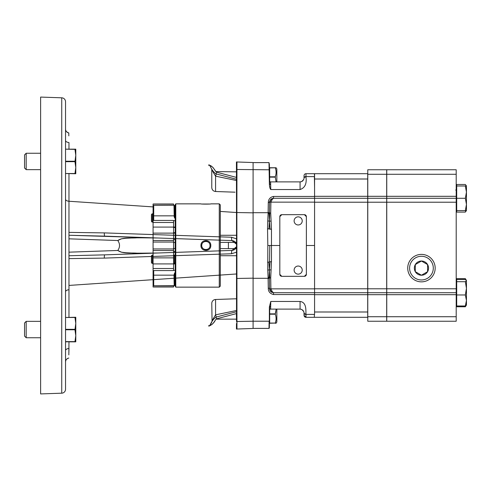 <?xml version="1.0" encoding="UTF-8"?>
<svg xmlns="http://www.w3.org/2000/svg" width="491" height="491" viewBox="0 0 491 491"><rect width="100%" height="100%" fill="white"/><g stroke="black" fill="none" stroke-linecap="round" stroke-linejoin="round"><path stroke-width="0.74" d="M216.083 319.15L236.515 319.15M215.825 171.58L236.515 171.85M234.999 192.184L215.574 191.508L215.574 176.165L236.834 180.565M236.515 298.804L234.999 298.816L236.515 298.804M212.063 320.973L211.774 303.426A3.934 3.934 0 0 1 215.574 299.492L234.999 298.816M213.002 319.512L212.499 320.396M153.082 234.575L104.313 232.9L68.973 232.384L68.973 201.249L68.973 289.751L68.973 258.616L104.313 258.1L151.443 256.486M211.768 322.194L210.209 325.067M209.135 325.686L208.528 325.797C210.093 327.522 210.197 321.605 215.942 317.118L236.515 311.724M65.536 101.747L65.536 389.253A3.934 3.934 0 0 1 61.737 393.187L40.618 393.923L40.618 97.077L61.737 97.813A3.934 3.934 0 0 1 65.536 101.747L65.536 129.09M253.092 328.399L269 328.399L253.092 328.399L269 328.399L269.123 321.212L253.092 321.212L253.092 212.836L236.877 212.535L236.963 329.019L253.092 328.454L253.092 321.212L236.877 321.513A3.934 2.087 180 0 0 236.515 321.525L236.521 246.795C235.784 249.005 234.256 250.207 231.948 250.416L104.681 254.86L231.948 250.416L236.521 246.795L236.515 212.517L236.515 235.275L220.299 235.275M65.536 258.579L65.536 291.82A3.934 2.087 180 0 1 68.973 289.751L68.973 317.254M65.536 389.253L65.536 341.619L74.957 341.619L75.786 335.697L75.786 341.84L68.973 341.84L68.832 354.889M68.881 352.452L68.973 348.211M153.082 253.147L135.007 253.184L125.984 252.73L121.498 252.214L117.809 250.471C120.08 247.163 120.08 243.849 117.809 240.529L121.523 238.786L126.003 238.27L135.019 237.816L153.082 237.853M220.299 255.725L236.515 255.725L236.515 278.483A3.934 2.087 180 0 1 236.877 278.465L253.092 278.164L253.092 162.546L236.963 161.981L236.877 212.535A3.934 2.087 0 0 1 236.515 212.517L236.429 161.926A3.934 3.934 0 0 0 236.963 161.981M236.429 328.571L236.49 323.526M236.472 324.68L236.466 325.024M236.453 325.981L236.447 326.552M236.441 327.067L236.435 327.577M236.435 327.939L236.429 328.461M158.041 238.006L231.948 240.584L104.681 236.14L158.041 238.006L137.486 237.767C131.115 238.442 122.793 236.975 117.809 240.529C120.08 243.837 120.08 247.151 117.809 250.471C122.842 254.031 131.122 252.558 137.492 253.233L158.041 252.994M231.948 240.584C234.256 240.793 235.784 241.995 236.521 244.205L231.948 240.584A3.934 0.491 92 0 1 231.586 237.245L236.515 238.847M236.435 163.061L236.435 163.423M236.441 163.933L236.447 164.448M236.453 165.019L236.521 169.456M68.795 133.3L68.826 135.872M68.82 135.338L68.801 134.338M68.801 132.944L68.801 132.944C66.616 132.183 65.53 130.888 65.536 129.065A3.934 3.934 180 0 0 68.801 132.944C66.616 132.171 65.53 130.882 65.536 129.065A3.934 3.934 -0 0 0 65.8 130.483A3.934 3.934 -0 0 1 65.536 129.065M68.973 142.789L68.973 149.16M68.973 173.746L68.973 201.249L153.082 206.907M236.429 329.074A3.934 3.934 0 0 1 236.963 329.019L236.969 328.51M236.901 323.305L236.883 322.065M65.536 232.421L65.536 199.18A3.934 2.087 180 0 0 68.973 201.249M65.536 183.849L65.536 199.18M65.536 361.935C65.665 359.897 66.751 358.602 68.801 358.056A3.934 3.934 0 0 0 65.536 361.935L65.555 361.572M68.973 232.384L104.313 232.9L231.586 237.245M236.515 179.276L215.942 173.882C210.326 169.671 210.087 163.405 208.528 165.203L209.135 165.314M236.515 252.153L231.586 253.755L104.313 258.1A3.934 0.485 -92 0 1 104.681 254.86L68.973 255.737L104.681 254.86A3.934 0.485 -92 0 0 104.313 258.1M236.834 310.435L215.574 314.835C213.241 318.536 211.977 320.899 211.774 321.924M216.255 173.986L215.574 176.165C213.247 172.47 211.977 170.107 211.774 169.076L211.774 187.574C211.989 189.9 213.254 191.214 215.574 191.508M236.558 246.66L236.699 245.5M153.082 253.172L104.681 254.86M104.681 236.14A3.934 0.485 -88 0 1 104.313 232.9A3.934 0.485 -88 0 0 104.681 236.14L68.973 235.263L153.082 237.828M231.948 250.416A3.934 0.491 -92 0 0 231.586 253.755M236.515 177.429L216.666 172.212L215.942 173.882M215.942 317.118L216.666 318.788L236.515 313.571M216.255 317.014L215.574 314.835L215.574 299.492M276.844 309.109L276.844 322.01L276.095 323.244L275.291 323.244L276.095 323.244M275.881 311.668L275.291 313.859L276.095 309.422M269.682 314.203L269.682 313.859L275.291 313.859L275.291 314.203L269.682 314.203L269.682 323.244L275.291 323.072C276.353 320.126 276.353 317.168 275.291 314.203M236.515 319.015L236.367 313.608M269.682 313.859L269.682 309.815M269.682 323.072L275.291 323.072L275.881 320.881M269.571 176.969L269.363 164.798L269.412 167.756L276.095 167.756L276.844 168.99L276.844 181.891M276.095 167.756L269.682 167.928L269.682 181.185M275.881 174.612L275.291 176.797C276.353 173.851 276.353 170.899 275.291 167.928M269.682 176.797L275.291 176.797L275.291 177.141L269.682 177.141M276.095 181.891L275.291 177.141M236.367 177.392L236.515 171.985M202.298 204.017L209.454 204.017M210.792 245.506C211.087 251.981 200.653 251.975 200.954 245.5C200.659 239.025 211.087 239.013 210.792 245.506M200.954 245.5L201.733 245.5C201.574 250.833 210.179 250.827 210.013 245.5C210.16 240.16 201.58 240.179 201.733 245.5A4.137 4.137 0 0 1 201.979 244.107M175.213 205.625L175.213 204.673L175.17 205.68L173.998 205.355L174.182 216.691L174.182 205.25L153.708 205.355L153.708 215.844L173.998 215.844M174.182 216.691L174.606 218.084L175.213 217.973L175.213 273.027L174.606 272.916L173.998 275.156L174.182 285.75L174.182 274.309M174.182 285.75L175.17 285.32L175.784 287.143L219.274 287.143L219.274 203.857L220.299 204.882L220.299 286.118L219.274 287.143M174.115 285.756L153.708 285.756L173.998 285.645M175.213 263.532L174.373 263.391A1.025 1.025 0 0 0 175.213 262.378A1.025 1.025 0 0 1 174.373 263.391L173.575 263.526M210.013 245.445A4.137 4.137 0 0 0 209.767 244.101M209.166 242.99A4.137 4.137 0 0 0 208.472 242.278M207.263 241.603A4.137 4.137 0 0 0 204.483 241.603M175.213 204.673L175.784 203.857L200.813 203.857C200.512 204.207 211.24 204.207 210.934 203.857L219.274 203.857M153.708 220.441L153.708 215.844M153.708 205.355L174.115 205.244M173.998 275.156L153.708 275.156L153.708 285.645M153.708 275.156L153.708 270.559M175.213 286.327L175.213 285.375M175.594 204.023L175.594 286.977M175.784 203.857L175.784 287.143M202.034 247.041A4.137 4.137 0 0 0 203.274 248.716M204.483 249.397A4.137 4.137 0 0 0 207.27 249.397M207.736 249.195A4.137 4.137 0 0 0 208.049 249.023M153.082 220.441L173.575 220.441L173.575 222.497L153.082 222.497L153.082 203.998L173.575 203.998L173.575 205.244M174.373 263.391L174.373 255.142A1.025 1.025 0 0 1 175.213 256.149M153.082 255.001L152.29 255.142A1.025 1.025 0 0 0 151.443 256.149L151.443 262.378L151.443 256.149M152.29 255.142L152.29 263.385A1.025 1.025 0 0 1 151.443 262.378A1.025 1.025 0 0 0 152.29 263.391L153.082 263.532M153.082 213.708L152.29 213.849A1.025 1.025 0 0 0 151.443 214.862L151.443 221.085A1.025 1.025 0 0 0 152.29 222.098L153.082 222.239M174.373 255.142L173.575 255.001M152.29 263.385L153.082 263.526M173.575 285.756L173.575 287.002L153.082 287.002L153.082 282.313L153.708 282.313M153.082 263.913L153.082 257.873L173.575 257.873L173.575 263.913L153.082 263.913L153.082 282.313M153.082 250.508L153.082 248.943L173.575 248.943L173.575 250.508L153.082 250.508L153.082 257.873M153.082 242.057L153.082 240.492L173.575 240.492L173.575 242.057L153.082 242.057L153.082 248.943M153.082 233.127L153.082 227.088L173.575 227.088L173.575 233.127L153.082 233.127L153.082 240.492M153.082 227.088L153.082 222.497M173.575 227.088L173.575 222.497M173.575 240.492L173.575 233.127L175.213 233.121M173.575 248.943L173.575 242.057M173.575 257.873L173.575 250.508M153.082 268.503L173.575 268.503L173.575 263.913M173.575 268.503L173.575 270.559L153.082 270.559M26.189 337.747L24.55 336.108L24.55 322.992L26.189 321.347L26.189 337.747L40.618 337.747M75.786 335.697L74.957 329.768L75.786 323.397L74.957 317.474L65.536 317.474L75.786 317.254L75.786 335.697L74.957 329.768L65.536 329.768L65.536 329.326L74.957 329.326M74.957 341.619L65.536 341.84M24.55 161.453L24.55 154.892L26.189 153.253L26.189 169.653L24.55 168.008L24.55 161.453M74.957 161.674L75.786 155.303L74.957 149.381L65.536 149.16L75.786 149.16L75.786 167.603L74.957 161.674L65.536 161.674L65.536 173.526L74.957 173.526L75.786 167.603L75.786 173.746L65.536 173.526M65.536 161.232L74.957 161.232M302.155 269.326A4.051 4.051 0 0 0 297.411 266.11A4.051 4.051 0 0 0 294.195 270.854A4.051 4.051 0 0 0 298.939 274.07A4.051 4.051 0 0 0 302.155 269.326M302.229 220.907A4.051 4.051 0 0 0 298.178 216.856A4.051 4.051 0 0 0 294.121 220.907A4.051 4.051 0 0 0 298.178 224.964A4.051 4.051 0 0 0 302.229 220.907M456.2 210.578L456.698 210.578L456.698 198.284L465.351 198.284L466.45 204.434L465.351 210.578L466.45 210.578L466.45 192.134L465.351 198.284M456.2 185.985L456.698 185.985L456.698 184.481L465.351 184.481L466.376 185.985M220.299 248.606L236.521 248.606M407.72 268.123A13.73 13.73 0 0 1 421.45 254.393A13.73 13.73 0 0 1 435.173 268.123A13.73 13.73 0 0 1 421.45 281.852A13.73 13.73 0 0 1 407.72 268.123M421.45 275.224L415.3 271.676A7.101 7.101 0 0 0 427.593 271.676L421.45 275.224L427.593 271.676A7.101 7.101 0 0 0 427.593 264.575L427.593 271.676L427.593 264.575A7.101 7.101 0 0 0 421.45 261.028L415.3 264.575L421.45 261.028L427.593 264.575M433.295 268.123A11.845 11.845 0 0 0 421.45 256.277A11.845 11.845 0 0 0 409.598 268.123A11.845 11.845 0 0 0 421.45 279.968A11.845 11.845 0 0 0 433.295 268.123M281.779 276.323L279.815 274.352A1.97 1.97 0 0 0 281.779 276.323L304.408 276.323A1.97 1.97 0 0 0 306.372 274.352L304.408 276.323M306.372 274.352L306.372 216.648L304.408 214.677L281.779 214.677L279.815 216.648L279.815 274.352M281.779 214.677A1.97 1.97 0 0 0 279.815 216.648M306.372 216.648A1.97 1.97 0 0 0 304.408 214.677M270.081 261.709L269.399 269.915L269.786 278.023L270.713 278.016L271.468 261.721L269.504 261.721L269.786 245.5L279.815 245.5M306.372 245.5L314.571 245.5L314.571 288.849L270.903 288.849L272.21 291.586L273.524 292.716L314.571 292.716L314.571 288.849M314.571 245.5L314.571 173.697L314.571 176.6L314.35 173.691L306.01 173.691L305.979 176.6A1.97 1.05 -179 0 0 304.009 177.613L304.046 175.625A1.97 1.97 0 0 1 306.01 173.691A1.97 1.97 0 0 0 304.046 175.625M269.976 202.139L270.768 199.414L273.524 198.284L272.21 199.414L270.903 202.151L269.59 202.151L269.399 212.984L270.713 212.984L271.468 229.279L271.468 261.721M314.571 314.4L314.571 303.401L314.571 314.4M314.571 173.691L367.704 173.691L367.704 292.716L314.571 292.716L314.571 303.401M314.35 317.309L314.381 314.4L305.979 314.4L306.01 317.309L314.35 317.309L307.618 317.309M269.602 201.887L268.276 202.826C268.368 199.254 270.118 197.13 273.524 196.449L314.571 196.449M302.824 180.762A3.934 3.934 0 0 0 302.916 180.67L301.615 181.572C303.444 180.031 304.236 178.847 304.003 178.024A1.97 1.05 -179 0 1 305.967 177.005C306.881 183.732 304.911 187.906 300.069 189.538L300.069 181.891L270.627 181.891L270.768 189.538C269.97 188.747 269.504 186.893 269.369 183.978L270.682 184.929M270.682 306.071L269.7 306.857L269.639 310.079A0.982 0.982 -134.5 0 1 270.627 309.109L270.768 301.462L269.369 307.022L269.363 326.202L269 328.399L269.412 323.244L269 328.399M305.967 313.995L305.979 314.4A1.97 1.05 179 0 1 304.009 313.387L304.003 312.976A1.97 1.05 -1 0 0 305.967 313.995C305.746 310.766 306.85 302.29 300.069 301.462L270.768 301.462M253.092 278.299L268.104 278.299L268.276 288.174C268.246 291.556 269.989 293.679 273.524 294.551L273.524 292.716L271.597 292.213M367.704 198.284L273.524 198.284L273.524 196.449M306.979 317.309L306.01 317.309A1.97 1.97 0 0 1 304.046 315.375L306.01 317.309A1.97 1.97 0 0 1 304.046 315.375L306.01 317.309M309.612 317.309L309.275 317.309M269.786 278.023L268.092 277.36L267.748 270.013L271.02 269.866M268.092 277.36L268.104 278.299A1.313 0.7 -1 0 1 269.418 278.974L269.59 288.849L270.903 288.849L270.713 278.016M270.737 291.562L271.854 292.341L270.768 291.586L270.664 290.985L270.768 291.586L270.664 290.985L272.21 291.586M270.566 291.378L269.59 288.849L269.835 290.144M269.399 278.01L269.013 277.544L269.399 269.915L268.927 262.09L269.504 261.721L269.786 245.5L267.822 245.5L267.534 228.775L271.468 229.279M267.748 270.013L267.822 245.5M267.534 262.225L268.927 262.09M271.02 221.134L269.399 221.085L270.081 229.291M269.786 212.977L269.399 221.085L269.013 213.456L268.092 213.64L268.276 202.826M253.092 212.701L268.104 212.701A1.313 0.7 -179 0 0 269.418 212.026L269.59 202.151L270.566 199.622L271.854 198.659M272.738 198.364L271.149 199.082M271.142 199.088L270.786 199.389M270.737 199.438L270.467 199.745M269.976 288.861L270.664 290.985M269.418 212.026L269.013 213.456M267.534 228.775L267.748 220.987L269.399 221.085L268.927 228.91M267.748 220.987L268.092 213.64M300.455 309.127A3.934 3.934 0 0 0 300.069 309.109L301.345 309.324A3.934 3.934 0 0 0 301.29 309.305M270.664 200.015L270.768 199.414L270.664 200.015L272.21 199.414M303.978 312.589A3.934 3.934 0 0 0 303.904 312.159M303.315 310.828A3.934 3.934 0 0 0 302.824 310.238M270.627 309.109L300.069 309.109L301.615 309.428L302.916 310.33L303.745 311.644M268.276 288.174A1.313 0.7 179 0 1 269.59 288.849M300.069 309.109L300.069 301.462M302.634 180.934L302.646 180.927A3.934 3.934 0 0 1 301.615 181.572L300.069 181.891A3.934 3.934 0 0 0 300.222 181.885M302.916 180.67L303.745 179.356A3.934 3.934 0 0 0 303.776 179.27M300.265 181.885A3.934 3.934 0 0 0 300.738 181.83M300.069 181.891L301.259 181.707A3.934 3.934 0 0 0 301.29 181.695M301.615 309.428C303.444 310.969 304.236 312.153 304.003 312.976L304.015 313.54M304.009 313.387L304.046 315.375M269.449 321.04L269.712 306.728L269.369 307.022M270.627 181.891A0.982 0.982 -45.5 0 1 269.639 180.921L269.7 184.143L269.639 180.921M269.369 183.978L269 162.601L253.092 162.601M269.363 164.798L269 162.601L269.387 166.467L269.344 163.957M269.749 187.237L269.731 186.187M269.7 184.143L269.449 169.96L269.123 169.788L236.877 169.487A3.934 2.087 0 0 1 236.515 169.475M269.571 314.031L269.326 328.08M367.704 292.716L367.704 317.309L314.571 317.309M386.693 292.716L386.693 321.243L367.771 321.243L367.771 169.757L386.693 169.757L386.693 292.716L367.771 292.716M386.693 198.284L367.771 198.284M386.693 321.243L367.771 321.243M386.755 292.716L386.755 169.757L456.2 169.757L456.2 292.716L386.755 292.716L386.755 321.243L456.2 321.243L456.2 316.72L386.755 316.72M456.2 198.284L386.755 198.284M456.2 292.716L456.2 316.72M415.3 271.676L415.3 264.575L415.3 271.676A7.101 7.101 0 0 1 421.45 261.028M220.299 242.394L236.521 242.394M465.799 305.709L465.351 306.771L456.698 306.771L456.698 294.968L465.351 294.968L466.45 300.474L465.351 305.985L466.45 304.856M456.698 294.968L456.698 278.661L465.351 278.661L466.186 280.036M465.351 306.771L466.45 305.015L466.45 288.334L465.351 294.968M465.904 210.578L465.351 212.087L456.698 212.087L456.698 210.578L465.351 210.578M465.351 212.087L466.45 210.578M456.698 305.985L465.351 305.985M465.351 281.699L466.45 288.334L466.45 280.576L465.351 281.699L456.698 281.699M456.698 279.453L465.351 279.453L466.45 280.576L465.904 279.477M456.698 198.284L456.698 185.985L465.351 185.985L466.45 192.134L466.45 185.985L465.351 185.985M68.973 285.431L236.509 273.978M61.737 393.187L61.737 97.813M236.515 212.517L220.299 211.431M65.536 350.592A3.934 2.136 180 0 1 68.967 348.475M65.536 140.408L65.536 140.408A3.934 2.136 180 0 0 68.967 142.525M68.973 252.171L117.809 250.471L68.973 252.171M117.809 240.529L68.973 238.829L117.809 240.529M175.17 205.68L175.17 218.084M175.17 272.916L175.17 285.32M175.213 263.943L173.575 263.943M173.575 239.485L175.213 239.485M173.575 270.302L175.213 270.302M175.213 220.698L173.575 220.698M173.575 227.057L175.213 227.057M175.213 251.515L173.575 251.515M174.606 272.916L174.606 285.32M174.606 205.68L174.606 218.084M173.575 248.464L175.213 248.464M175.213 242.536L173.575 242.536M152.29 213.849L152.29 222.098M173.575 286.916L153.082 286.916M153.082 204.084L173.575 204.084M153.708 208.687L153.082 208.687M314.571 202.151L270.903 202.151L270.713 212.984M305.967 177.005L305.979 176.6L314.381 176.6L314.571 187.599M300.069 189.538L270.768 189.538M273.524 294.551L314.571 294.551M367.704 288.782L314.571 288.782M367.704 202.218L314.571 202.218M367.704 196.314L314.571 196.314M367.704 179.006L314.571 179.006M367.704 311.994L314.571 311.994M367.704 294.686L314.571 294.686M386.693 294.686L367.771 294.686M386.693 288.782L367.771 288.782M386.693 202.218L367.771 202.218M386.693 196.314L367.771 196.314M386.693 174.28L367.771 174.28M386.693 316.72L367.771 316.72M456.2 288.782L386.755 288.782M456.2 202.218L386.755 202.218M456.2 196.314L386.755 196.314M456.2 174.28L386.755 174.28M456.2 294.686L386.755 294.686M228.395 248.606L228.395 242.394M216.666 318.788C214.579 320.494 216.138 319.481 213.861 322.544C211.511 324.913 210.013 325.95 209.381 325.643L209.405 325.643M209.755 325.564L210.492 325.318M211.836 324.551L212.474 324.042M213.26 323.262L215.304 320.261M216.666 172.212L215.334 170.8C212.953 167.13 210.97 165.314 209.381 165.357L209.381 165.357M215.647 171.341L212.947 167.406L210.486 165.682M175.213 227.468L173.575 227.468M173.575 232.709L175.213 232.709M40.618 321.347L26.189 321.347M24.55 154.892L26.189 153.253L40.618 153.253M40.618 169.653L26.189 169.653L24.55 168.008M456.2 305.015L456.698 305.015M455.709 190.085L456.2 189.594L455.709 190.085M269.59 202.151L269.835 200.856M270.467 291.255L269.792 290.034M466.45 185.985L466.149 185.463M456.2 280.422L456.698 280.422"/></g></svg>
